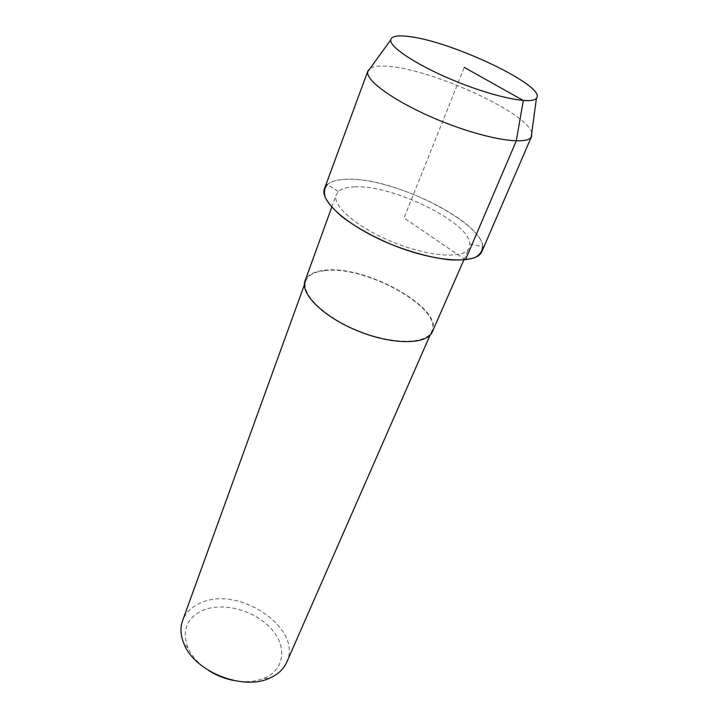 <?xml version="1.0" encoding="UTF-8"?>
<svg xmlns="http://www.w3.org/2000/svg" width="718" height="718" viewBox="0 0 718 718"><rect width="100%" height="100%" fill="white"/><g stroke="black" fill="none" stroke-linecap="round" stroke-linejoin="round"><path stroke-width="0.54" stroke-dasharray="3.59 2.69" d="M354.997 186.851C347.207 187.057 341.678 188.61 338.42 191.526L336.257 194.713C331.662 205.671 357.851 228.198 394.164 242.639C430.423 257.224 464.923 258.974 469.15 247.872L469.787 244.066C469.868 222.427 393.051 184.786 354.997 186.851M469.787 244.066L482.631 246.669C481.688 220.929 392.19 177.274 347.171 179.267C337.927 179.428 331.312 181.196 327.327 184.553L338.42 191.526M432.371 331.734C444.307 308.3 364.834 264.421 324.105 270.336C313.784 271.485 307.439 274.976 305.069 280.81M324.563 270.686C314.376 271.826 308.103 275.281 305.76 281.043C300.537 293.85 324.509 317.374 358.82 331.007C393.069 344.802 426.654 344.29 431.706 331.429C443.518 308.255 364.861 264.825 324.563 270.686M286.733 662.229C303.05 628.708 239.74 585.691 201.695 602.483C192.191 606.234 185.827 612.266 182.614 620.576M233.386 680.422C244.874 682.549 255.061 681.849 263.955 678.322C285.172 669.706 287.29 645.805 270.758 628.214C254.531 610.471 223.711 601.989 203.544 610.004C186.743 617.561 181.564 630.198 187.999 647.905C192.002 656.611 198.904 664.159 208.705 670.549M481.886 251.524C493.939 227.992 395.914 176.879 347.171 179.267C334.543 179.518 326.995 182.623 324.518 188.583M531.769 132.83C527.82 113.121 434.148 70.059 389.506 66.451C380.28 65.526 373.863 66.119 370.246 68.228M465.452 259.817L404.028 217.985L464.259 67.402M331.761 207.143L336.257 194.713M463.846 259.97L469.15 247.872M304.396 284.813L305.76 281.043M430.1 335.091L431.706 331.42M187.99 647.896L184.23 644.405M264 678.295L269.133 678.366"/><path stroke-width="1.08" d="M327.327 184.553C324.339 188.017 323.692 192.415 325.398 197.746C328.521 203.517 333.978 209.773 341.768 216.495C355.437 227.005 372.57 236.563 393.159 245.17C414.008 253.14 433.008 258.031 450.159 259.853C460.435 260.347 468.692 259.584 474.939 257.556C479.848 254.872 482.406 251.237 482.631 246.66M331.761 207.143L305.069 280.81C299.801 293.752 324.015 317.527 358.704 331.303C393.32 345.25 427.264 344.73 432.371 331.734L463.846 259.97M304.396 284.813L182.614 620.576C180.003 627.936 180.541 635.879 184.23 644.423C195.018 671.68 242.442 690.671 269.079 678.393C277.669 674.758 283.547 669.364 286.733 662.229L430.1 335.091M208.705 670.549C216.324 675.36 224.546 678.654 233.386 680.422M370.246 68.228L367.903 70.938L324.518 188.583C319.169 201.408 350.016 228.001 393.15 245.17C436.221 262.483 476.905 264.502 481.886 251.524L531.598 136.411L531.769 132.83M367.903 70.938L367.706 71.737C365.543 81.287 398.894 104.29 442.53 121.692C486.131 139.184 526.15 145.539 531.185 137.138L531.598 136.42M409.269 36.573C397.557 35.029 391.364 36.16 390.7 39.975C389.533 47.523 419.716 66.918 458.29 82.301C496.829 97.756 532.074 104.532 536.445 98.276C547.556 86.734 452.457 41.429 409.269 36.573M464.259 67.402L523.341 100.52L516.26 140.934L465.452 259.817M367.706 71.737L390.7 39.975M531.194 137.129L536.445 98.267"/></g></svg>
